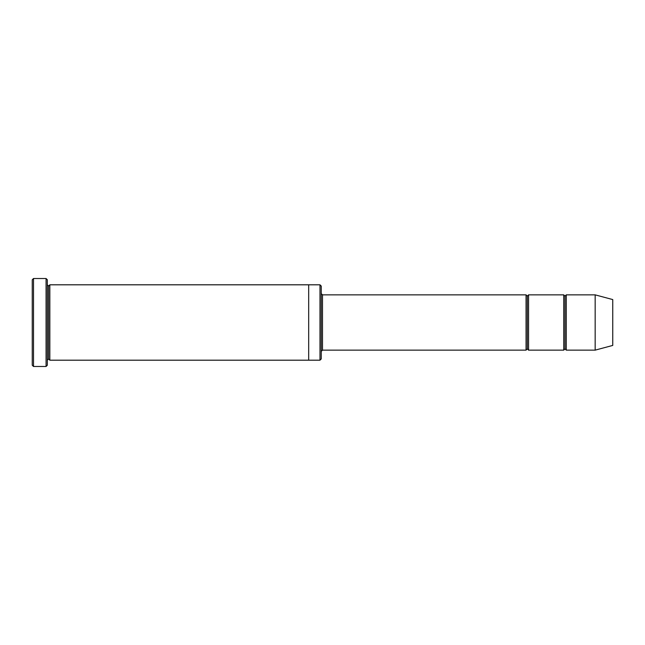 <?xml version="1.0" encoding="UTF-8"?>
<svg xmlns="http://www.w3.org/2000/svg" width="645" height="645" viewBox="0 0 645 645"><rect width="100%" height="100%" fill="white"/><g stroke="black" fill="none" stroke-linecap="round" stroke-linejoin="round"><path stroke-width="0.97" d="M322.5 350.146L321.242 351.396L322.5 350.146L526.054 350.146L527.312 348.889L527.312 296.111L526.054 294.854L526.054 350.146L526.054 294.854L527.312 296.111L528.561 294.854L528.561 350.146L527.312 348.889L526.054 350.146L322.5 350.146L322.5 294.854L322.5 350.146M321.242 293.604L322.5 294.854L526.054 294.854L322.5 294.854L321.242 293.604M32.25 279.777L32.25 365.223L33.508 366.481L33.508 278.519L32.25 279.777L33.508 278.519L33.508 366.481L46.069 366.481L47.327 365.223L47.327 279.777L46.069 278.519L46.069 366.481L46.069 278.519L33.508 278.519L46.069 278.519L47.327 279.777L47.327 365.223L46.069 366.481L33.508 366.481L32.25 365.223L32.25 279.777M321.242 358.934L321.242 286.066L319.985 284.808L319.985 360.192L321.242 358.934L319.985 360.192L319.985 284.808L49.842 284.808L49.842 360.192L48.585 358.934L48.585 286.066L47.327 284.808L48.585 286.066L49.842 284.808L308.681 284.808L308.681 360.192L319.985 360.192L308.681 360.192L308.681 284.808L319.985 284.808L321.242 286.066L321.242 358.934M595.158 350.146L595.158 294.854L566.262 294.854L566.262 350.146L595.158 350.146L612.75 345.43L612.75 299.57L595.158 294.854L595.158 350.146L566.262 350.146L565.004 348.889L565.004 296.111L563.746 294.854L563.746 350.146L565.004 348.889L563.746 350.146L563.746 294.854L565.004 296.111L566.262 294.854L565.004 296.111L565.004 348.889L566.262 350.146L566.262 294.854L595.158 294.854L612.75 299.57L612.75 345.43L595.158 350.146M47.327 360.192L48.585 358.934L47.327 360.192M49.842 360.192L308.681 360.192L49.842 360.192L49.842 284.808L48.585 286.066L48.585 358.934L49.842 360.192M563.746 294.854L528.561 294.854L563.746 294.854M528.561 350.146L563.746 350.146L528.561 350.146L528.561 294.854L527.312 296.111L527.312 348.889L528.561 350.146"/></g></svg>

